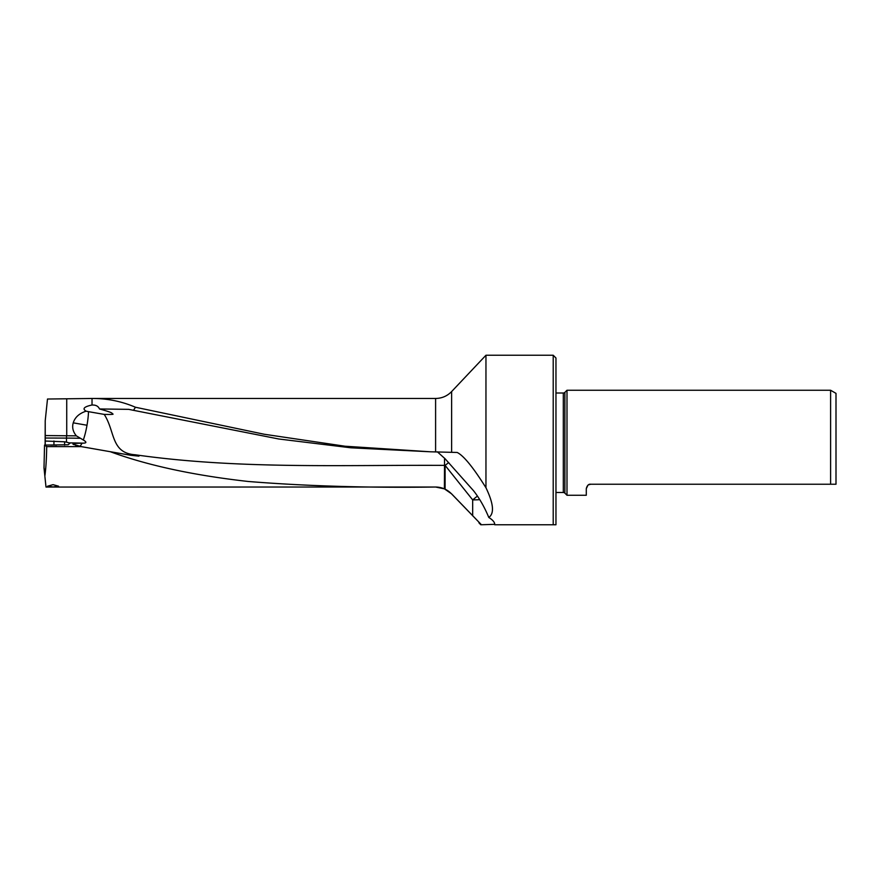 <?xml version="1.0" encoding="UTF-8"?>
<svg xmlns="http://www.w3.org/2000/svg" width="880" height="880" viewBox="0 0 880 880"><rect width="100%" height="100%" fill="white"/><g stroke="black" fill="none" stroke-linecap="round" stroke-linejoin="round"><path stroke-width="1.32" d="M45.243 435.556L76.373 435.853C72.963 431.739 71.918 427.405 73.238 422.84C74.976 417.296 79.266 413.402 86.13 411.158C82.06 408.771 84.018 406.725 92.026 404.998L92.026 398.475L47.498 399.025L45.221 420.717L45.254 445.093M92.026 398.475C107.14 398.409 121.616 401.324 135.454 407.242L264.176 434.236L345.048 446.226L430.452 451.792L457.204 452.463C463.705 455.719 473.286 467.478 485.958 487.751C493.559 503.602 494.505 513.502 488.785 517.451C492.998 520.113 494.956 522.544 494.692 524.755L553.212 524.755L553.212 355.245L485.958 355.245L485.958 487.751M46.695 446.611C46.541 458.403 45.936 468.226 44.858 476.091L44 467.973L44.539 445.082L46.695 446.611L81.202 446.611L110.264 451.704C147.686 465.443 193.688 475.365 248.27 481.481C306.152 486.112 368.588 487.971 435.611 487.025L46.002 487.047L44.902 476.564M45.122 445.093L45.221 420.717M64.592 445.192L64.592 441.793L45.254 441.034M64.592 441.793L66.44 442.112L66.517 438.097L45.243 438.031M44.539 445.082L68.112 444.774L70.015 443.168L69.113 442.882A50.71 4.422 180 0 1 82.687 443.157L82.016 443.168A22.055 3.993 -80.1 0 1 79.266 446.281L130.768 455.29L138.952 456.148L135.278 454.784C110.693 453.101 115.335 431.585 104.225 414.403L88.506 411.664A22.055 3.993 -80.1 0 1 86.999 425.249A22.055 3.993 -80.1 0 1 83.314 439.989L76.373 435.853M82.687 443.157C86.702 443.19 86.9 442.134 83.314 439.989M488.785 517.451C484.583 507.243 479.501 498.344 473.55 490.743L445.104 458.766L437.382 451.847M135.278 454.784C238.326 469.403 341.418 464.849 444.51 465.377L444.532 458.183M104.225 414.403C111.65 414.579 114.4 414.392 112.486 413.842C111.397 413.347 115.247 413.292 99.506 408.969L128.645 409.343L133.507 410.322L135.454 407.242M430.452 451.792L350.867 447.799L278.74 438.988L133.507 410.322M494.725 524.337L481.448 524.755L451.627 493.878L444.4 488.851L435.611 487.025C441.892 487.146 447.238 489.445 451.627 493.944L481.437 524.755M99.506 408.969C98.406 406.483 96.36 405.174 93.368 405.042L92.026 404.998M86.13 411.158L88.506 411.664M480.766 524.755L478.907 522.808M44.198 468.314L44.66 474.243M53.053 484.671L58.564 486.2L53.053 486.937L47.542 486.2L53.053 484.671M110.264 451.704L130.768 455.29M444.4 488.851L444.51 465.377A22.055 4.576 0 0 0 445.104 465.377L472.67 499.895L477.444 496.067M448.712 462.517A22.055 3.608 -38.6 0 1 445.104 465.377L445.104 489.17M555.962 524.755L553.212 524.755L555.962 524.755L555.962 358.006L553.212 355.245M587.917 485.221L586.289 488.653L586.289 495.264L566.995 495.264L564.883 493.152A2.2 2.2 0 0 0 563.321 492.503L555.962 492.503M555.962 393.008L563.321 393.008A2.2 2.2 0 0 0 564.883 392.359L566.995 390.247L830.599 390.247L830.599 484.242L836 484.242L836 393.371L830.599 390.247M586.289 488.653C587.158 485.397 588.632 483.923 590.689 484.242L588.368 484.902M590.689 484.242L836 484.242M566.995 390.247L566.995 495.264M81.202 446.611L73.04 444.191A10.175 0.891 180 0 1 82.016 443.168M69.113 442.882L66.44 442.112M73.04 444.191A22.055 22.055 0 0 0 74.162 444.73M75.471 445.258A22.055 22.055 0 0 0 77.066 445.775M78.056 446.028A22.055 22.055 0 0 0 79.266 446.281M50.765 445.148A6.611 0.572 180 0 1 53.053 445.104A6.611 0.572 180 0 1 56.584 445.192M435.6 451.891L435.6 398.464L90.596 398.464M53.944 445.115L53.944 441.001M66.726 435.622L66.726 398.926M66.517 435.622L66.517 438.097A55.121 4.807 180 0 1 80.036 438.284M86.999 425.249L73.238 422.84M435.6 398.464C441.892 398.365 447.238 396.066 451.627 391.567L451.627 452.243M472.67 515.845L472.67 499.895A22.055 4.576 180 0 0 479.765 499.642M563.321 492.503L563.321 393.008M564.883 493.152L564.883 392.359M451.627 391.567L485.958 355.245"/></g></svg>
